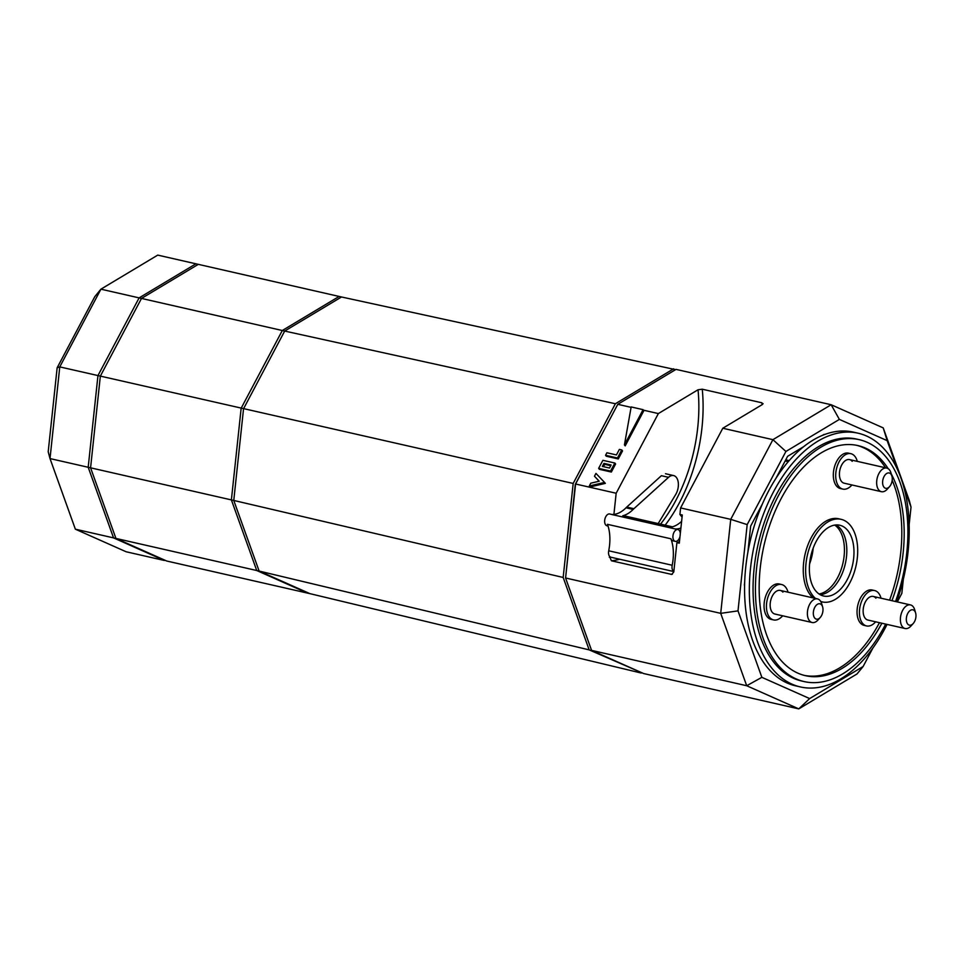 <?xml version="1.0" encoding="UTF-8"?>
<svg xmlns="http://www.w3.org/2000/svg" width="964" height="964" viewBox="0 0 964 964"><rect width="100%" height="100%" fill="white"/><g stroke="black" fill="none" stroke-linecap="round" stroke-linejoin="round"><path stroke-width="1.45" d="M611.911 514.499L609.706 513.993A6.049 3.555 102.8 0 0 608.091 514.222A6.049 3.555 102.8 0 0 604.681 520.427A6.049 3.555 102.8 0 0 607.019 525.802L608.019 526.031M673.836 571.483A6.049 3.555 -77.2 0 1 672.197 565.253A36.307 21.341 -77.2 0 0 670.92 538.792A6.049 3.555 102.8 0 0 672.884 540.804L675.27 541.346A6.049 3.555 -77.2 0 1 672.944 535.972A6.049 3.555 -77.2 0 1 676.342 529.778A6.049 3.555 -77.2 0 1 677.969 529.549A6.049 3.555 -77.2 0 1 680.319 533.502M679.994 536.635A6.049 3.555 -77.2 0 1 676.897 541.117A6.049 3.555 -77.2 0 1 675.27 541.346M681.62 521.319A36.307 21.341 -77.2 0 1 671.932 526.947L622.768 515.752A36.307 21.341 -77.2 0 0 633.155 509.426A22.991 13.52 -77.2 0 1 633.914 508.703L626.757 507.064A22.991 13.52 102.8 0 0 625.998 507.799A36.307 21.341 -77.2 0 1 611.73 514.487L675.21 528.959A36.307 21.341 -77.2 0 0 680.909 528.043M677.969 529.549L675.583 529.007A6.049 3.555 102.8 0 0 675.21 528.959M672.438 526.826L623.78 515.74A6.049 3.555 102.8 0 0 622.768 515.752M670.92 538.792L607.441 524.32A36.307 21.341 -77.2 0 1 608.718 550.793A6.049 3.555 102.8 0 0 610.887 557.228L673.824 571.568M633.914 508.703L668.546 477.325L661.388 475.698L626.757 507.064M668.546 477.325A12.098 7.11 -77.2 0 1 673.643 475.577A12.098 7.11 -77.2 0 1 675.692 494.52L658.195 523.572M643.639 673.547L591.571 650.387L565.579 577.99L575.592 484L617.779 404.314L676.029 369.381L831.161 404.735L772.911 439.668L722.795 428.245L680.596 507.932L730.724 519.355L720.711 613.345L746.702 685.741L798.77 708.889L643.639 673.547M903.834 487.085L911.028 507.112L909.221 500.292L883.229 427.896L831.161 404.735L839.379 419.4L887.169 440.656L897.689 469.95M617.779 404.314L631.083 407.35M643.518 410.182L658.352 413.568L616.165 493.243L613.911 514.414M665.16 525.163A127.079 74.698 102.8 0 0 702.262 389.203L698.032 389.769L658.352 413.568M702.262 389.203L761.922 402.807A127.079 74.698 -77.2 0 1 762.102 404.675M761.922 402.807L762.464 404.458L763.09 403.615M762.464 404.458L722.795 428.245M610.742 465.708L604.729 464.335L603.488 466.66M609.453 556.216L611.417 560.783A127.079 74.698 102.8 0 0 619.719 559.241M575.592 484L616.165 493.243M565.579 577.99L720.711 613.345L738.002 610.875L747.184 524.609L785.913 451.465L839.379 419.4M680.596 507.932L679.909 514.451L682.295 514.993L679.295 543.166L676.909 542.624L673.788 571.953L671.703 574.411L611.417 560.783M591.571 650.387L746.702 685.741L761.861 677.331L738.002 610.875M809.652 698.575L798.77 708.889L857.02 673.957L863.117 666.51L809.652 698.575L761.861 677.331M643.084 409.664L643.868 410.616L625.202 445.862L624.431 444.91L631.155 406.941L643.084 409.664L624.431 444.91M621.756 449.947L622.539 450.899L618.273 458.948L606.344 456.237L605.561 455.285L606.898 452.767L616.442 454.936L619.37 449.405L621.756 449.947L617.49 457.996L605.561 455.285M614.827 463.033L615.61 463.985L611.345 472.047L599.403 469.323L598.632 468.371L602.898 460.322L614.827 463.033L610.561 471.095L598.632 468.371M604.561 482.422L605.344 483.374L590.076 486.953L589.293 486.001L590.787 483.181L599.222 481.205L594.475 476.228L595.957 473.408L604.561 482.422L589.293 486.001M599.114 481.229L594.475 476.228M682.066 517.102L679.909 514.451M676.909 542.624A13.014 7.652 102.8 0 0 679.463 541.539M775.899 478.445L787.636 456.285L803.843 446.561M744.654 582.413L744.401 584.762A1.205 0.711 102.8 0 0 744.57 585.642M747.859 552.288L750.643 526.139L762.379 503.979M824.569 434.559A1.205 0.711 102.8 0 0 823.967 434.487L822.509 435.367M903.34 579.219L901.834 593.378L897.315 601.922M872.974 647.88L863.117 666.51M911.028 507.112L909.173 524.5M747.184 524.609L730.724 519.355L772.911 439.668L785.913 451.465M887.169 440.656L883.229 427.896M618.273 458.948L617.49 457.996M609.513 468.034L602.343 466.395L603.946 463.383L611.104 465.01L609.513 468.034M611.345 472.047L610.561 471.095M604.729 464.335L603.946 463.383M813.182 548.118A36.307 21.341 -77.2 0 1 809.591 563.88M885.675 624.094A124.055 72.915 -77.2 0 1 804.109 681.572A124.055 72.915 -77.2 0 1 777.02 663.847A124.055 72.915 -77.2 0 1 768.079 519.03A124.055 72.915 -77.2 0 1 859.237 439.668A124.055 72.915 -77.2 0 1 886.326 457.394A124.055 72.915 -77.2 0 1 895.52 601.512M859.237 439.668L856.851 439.126A124.055 72.915 102.8 0 0 765.693 518.487A124.055 72.915 102.8 0 0 774.634 663.304A124.055 72.915 102.8 0 0 801.723 681.03L804.109 681.572M881.867 623.226A118.006 69.36 -77.2 0 1 805.458 675.68A118.006 69.36 -77.2 0 1 779.683 658.822A118.006 69.36 -77.2 0 1 771.188 521.054A118.006 69.36 -77.2 0 1 857.888 445.573A118.006 69.36 -77.2 0 1 883.663 462.431A118.006 69.36 -77.2 0 1 888.193 468.685M885.591 467.817A118.006 69.36 102.8 0 0 881.277 461.889A118.006 69.36 102.8 0 0 856.695 445.32M782.648 615.791A18.159 10.676 -77.2 0 1 773.55 619.924A18.159 10.676 -77.2 0 1 769.585 617.334A18.159 10.676 -77.2 0 1 768.284 596.138A18.159 10.676 -77.2 0 1 781.623 584.521A18.159 10.676 -77.2 0 1 785.588 587.124A18.159 10.676 -77.2 0 1 788.034 592.197M781.623 584.521L779.237 583.979A18.159 10.676 102.8 0 0 765.898 595.595A18.159 10.676 102.8 0 0 767.199 616.791A18.159 10.676 102.8 0 0 771.164 619.382L773.55 619.924M851.923 484.964A18.159 10.676 -77.2 0 1 842.825 489.097A18.159 10.676 -77.2 0 1 838.861 486.507A18.159 10.676 -77.2 0 1 837.547 465.311A18.159 10.676 -77.2 0 1 850.887 453.695A18.159 10.676 -77.2 0 1 854.851 456.297A18.159 10.676 -77.2 0 1 857.297 461.37M850.887 453.695L848.501 453.152A18.159 10.676 102.8 0 0 835.161 464.769A18.159 10.676 102.8 0 0 836.475 485.964A18.159 10.676 102.8 0 0 840.439 488.555L842.825 489.097M815.52 598.463A42.356 24.895 -77.2 0 1 813.014 595.873A42.356 24.895 -77.2 0 1 809.953 546.419A42.356 24.895 -77.2 0 1 841.09 519.319A42.356 24.895 -77.2 0 1 850.332 525.368A42.356 24.895 -77.2 0 1 853.381 574.821A42.356 24.895 -77.2 0 1 822.256 601.922A42.356 24.895 -77.2 0 1 820.738 601.488M841.09 519.319L838.692 518.777A42.356 24.895 102.8 0 0 807.567 545.877A42.356 24.895 102.8 0 0 810.628 595.33A42.356 24.895 102.8 0 0 813.134 597.921M875.637 621.804A18.159 10.676 -77.2 0 1 866.54 625.937A18.159 10.676 -77.2 0 1 862.575 623.346A18.159 10.676 -77.2 0 1 861.274 602.151A18.159 10.676 -77.2 0 1 874.613 590.546A18.159 10.676 -77.2 0 1 878.578 593.137A18.159 10.676 -77.2 0 1 881.024 598.21M874.613 590.546L872.227 590.004A18.159 10.676 102.8 0 0 858.888 601.608A18.159 10.676 102.8 0 0 860.189 622.804A18.159 10.676 102.8 0 0 864.154 625.395L866.54 625.937M896.677 601.777A130.104 76.469 102.8 0 0 886.603 451.815A130.104 76.469 102.8 0 0 858.189 433.222L853.417 432.137A130.104 76.469 102.8 0 0 757.825 515.366A130.104 76.469 102.8 0 0 767.187 667.257A130.104 76.469 102.8 0 0 795.601 685.838L800.373 686.934A130.104 76.469 102.8 0 0 887.061 624.419M858.189 433.222A130.104 76.469 102.8 0 0 762.596 516.451A130.104 76.469 102.8 0 0 771.959 668.341A130.104 76.469 102.8 0 0 800.373 686.934M782.925 592.161A12.098 7.11 102.8 0 0 780.274 590.426A12.098 7.11 102.8 0 0 771.381 598.174A12.098 7.11 102.8 0 0 772.248 612.297A12.098 7.11 102.8 0 0 774.899 614.032L812.134 622.515A12.098 7.11 102.8 0 0 818.014 619.973L820.231 617.49A7.869 4.627 -77.2 0 1 814.688 618.02A7.869 4.627 -77.2 0 1 814.785 607.344A7.869 4.627 -77.2 0 1 821.629 604.922A7.869 4.627 -77.2 0 1 822.641 606.946A7.869 4.627 -77.2 0 1 820.231 617.49M875.902 598.174A12.098 7.11 102.8 0 0 873.264 596.439A12.098 7.11 102.8 0 0 864.371 604.187A12.098 7.11 102.8 0 0 865.238 618.31A12.098 7.11 102.8 0 0 867.889 620.045L905.112 628.528A12.098 7.11 102.8 0 0 910.992 625.985L913.221 623.503A7.869 4.627 -77.2 0 1 908.028 624.407A7.869 4.627 -77.2 0 1 906.497 617.189A7.869 4.627 -77.2 0 1 910.872 610.079A7.869 4.627 -77.2 0 1 915.619 612.959A7.869 4.627 -77.2 0 1 915.8 617.791A7.869 4.627 -77.2 0 1 913.221 623.503M852.188 461.322A12.098 7.11 102.8 0 0 849.549 459.599A12.098 7.11 102.8 0 0 840.656 467.335A12.098 7.11 102.8 0 0 841.524 481.47A12.098 7.11 102.8 0 0 844.163 483.193L881.397 491.688A12.098 7.11 102.8 0 0 885.916 490.423A12.098 7.11 102.8 0 0 887.278 489.146L889.507 486.663A7.869 4.627 -77.2 0 1 888.615 487.495A7.869 4.627 -77.2 0 1 882.747 484.253A7.869 4.627 -77.2 0 1 886.241 473.794A7.869 4.627 -77.2 0 1 891.905 476.12A7.869 4.627 -77.2 0 1 889.507 486.663M820.147 594.68A36.307 21.341 102.8 0 0 844.115 568.218A36.307 21.341 102.8 0 0 840.512 528.778A36.307 21.341 102.8 0 0 836.041 524.934M815.677 590.836A36.307 21.341 102.8 0 0 823.605 596.017A36.307 21.341 102.8 0 0 850.284 572.797A36.307 21.341 102.8 0 0 847.669 530.405A36.307 21.341 102.8 0 0 839.74 525.223A36.307 21.341 102.8 0 0 813.062 548.444A36.307 21.341 102.8 0 0 815.677 590.836M804.265 675.378A118.006 69.36 102.8 0 0 879.481 622.684M889.579 600.162A118.006 69.36 102.8 0 0 892.182 480.265M891.278 473.951A118.006 69.36 -77.2 0 1 891.965 600.705M915.619 612.959L914.691 609.766A12.098 7.11 102.8 0 0 910.498 604.922A12.098 7.11 102.8 0 0 900.653 616.261A12.098 7.11 102.8 0 0 905.112 628.528M891.905 476.12L890.977 472.926A12.098 7.11 102.8 0 0 886.772 468.082A12.098 7.11 102.8 0 0 882.265 469.348A12.098 7.11 102.8 0 0 876.662 481.964A12.098 7.11 102.8 0 0 881.397 491.688M822.641 606.946L821.702 603.753A12.098 7.11 102.8 0 0 820.147 600.644A12.098 7.11 102.8 0 0 817.508 598.909A12.098 7.11 102.8 0 0 808.615 606.657A12.098 7.11 102.8 0 0 809.483 620.78A12.098 7.11 102.8 0 0 812.134 622.515M641.783 672.715L589.173 649.881L259.123 571.062L309.914 593.643L259.123 571.062L233.77 500.449L243.543 408.772L284.681 331.062L341.509 296.984L339.123 296.442L282.295 330.519L241.157 408.23L231.384 499.906L256.737 570.519L307.528 593.101L256.737 570.519L231.384 499.906L241.157 408.23L282.295 330.519L339.123 296.442L198.307 264.353L141.491 298.43L100.34 376.141L90.58 467.817L115.933 538.43L90.58 467.817L100.34 376.141L141.491 298.43L198.307 264.353L195.921 263.811L139.105 297.888L97.954 375.599L88.194 467.275L113.547 537.888L164.326 560.47L126.139 551.769L75.361 529.188L50.008 458.575L59.768 366.898L100.919 289.176L157.735 255.111L195.921 263.811L139.105 297.888L97.954 375.599L88.194 467.275L113.547 537.888L166.712 561.012L115.933 538.43L75.361 529.188M589.173 649.881L563.169 577.46L573.182 483.446L615.381 403.747L284.681 331.062L100.919 289.176L94.821 296.623L57.141 367.802L48.2 451.755L50.008 458.575L233.77 500.449L259.123 571.062L115.933 538.43L166.712 561.012L309.914 593.643L641.253 673.041M573.182 483.446L59.768 366.898L57.141 367.802M563.169 577.46L233.77 500.449L243.543 408.772L284.681 331.062L341.509 296.984L675.571 369.658M615.381 403.747L673.643 368.802M616.586 406.567L575.279 484.374L565.723 576.629M633.155 509.426L625.998 507.799M672.197 565.253L608.718 550.793M834.752 525.079A36.307 21.341 -77.2 0 1 838.126 528.236A36.307 21.341 -77.2 0 1 842.03 566.663A36.307 21.341 -77.2 0 1 819.051 593.993M609.344 557.264A124.055 72.915 102.8 0 0 610.573 557.12M660.557 524.115A124.055 72.915 102.8 0 0 698.032 389.769M785.154 460.973L788.275 461.684M789.179 460.635L785.744 459.852M672.354 574.231A127.079 74.698 -77.2 0 1 671.077 574.375M673.643 475.577L665.521 473.734M820.798 601.596L822.256 601.922M873.264 596.439L910.498 604.922M849.549 459.599L886.772 468.082M780.274 590.426L817.508 598.909"/></g></svg>
